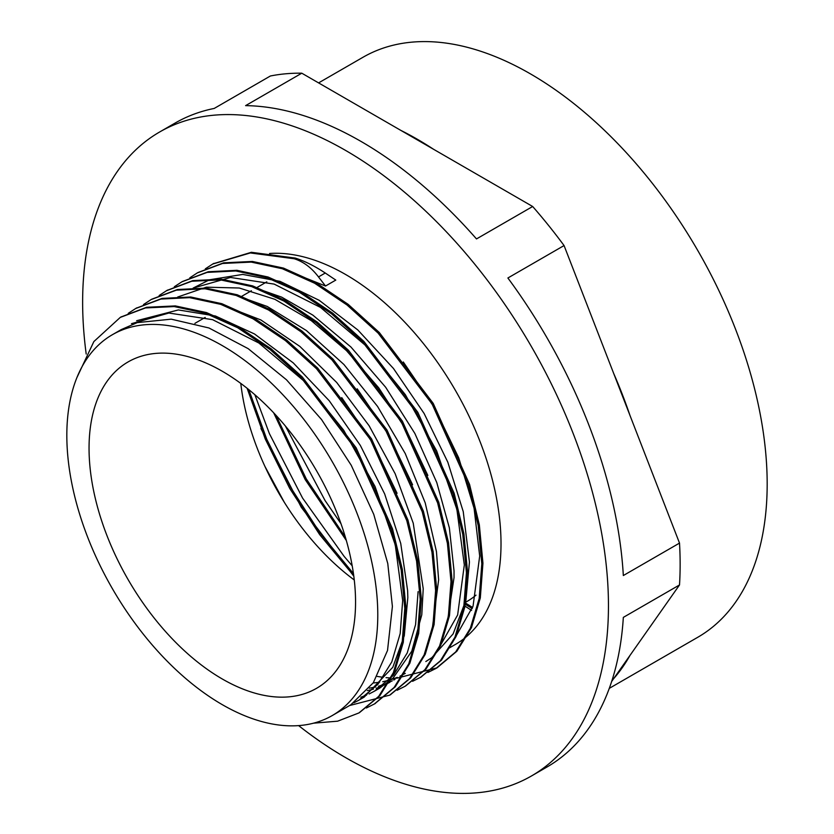 <?xml version="1.0" encoding="UTF-8"?>
<svg xmlns="http://www.w3.org/2000/svg" width="834" height="834" viewBox="0 0 834 834"><rect width="100%" height="100%" fill="white"/><g stroke="black" fill="none" stroke-linecap="round" stroke-linejoin="round"><path stroke-width="1.25" d="M465.309 602.93L472.617 607.486M276.064 415.395L306.276 478.893L345.359 537.138M248.824 389.655L266.797 439.33L290.847 487.723L320.089 533.03L353.449 573.573M464.58 605.849L471.596 610.425M273.656 412.809L305.296 479.394L346.318 540.442M260.938 428.509L301.22 507.208L353.814 576.231M465.028 604.108L472.242 608.591M273.688 412.83L305.161 479.529L346.329 540.495M247.114 388.279L265.243 438.986L289.711 488.39L319.631 534.563L353.752 575.783M76.936 377.541L93.867 341.565L120.273 317.4L145.481 307.944L174.212 306.568L205.32 313.219L237.648 327.72L269.997 349.467L301.105 377.583L355.055 448.494L391.396 529.548L401.196 570.008L404.782 608.32L402.144 643.035L393.335 672.746L378.709 696.348L358.912 712.945L337.624 721.181L313.532 723.182M128.248 313.344L135.681 308.507L160.91 299.062L189.61 297.644L220.729 304.347L253.067 318.817L285.395 340.564L316.513 368.711L370.442 439.612L406.804 520.645L416.583 561.115L420.211 599.438L417.532 634.111L408.743 663.864L394.128 687.456L374.299 704.021L366.376 707.993M143.521 304.546L151.069 299.594L176.308 290.18L205.018 288.762L236.126 295.434L268.465 309.946L300.813 331.661L331.911 359.808L385.861 430.709L422.233 511.763L431.981 552.212L435.598 590.545L432.961 625.239L424.131 654.951L409.536 678.584L389.707 695.139L349.654 705.522M159.158 295.507L166.487 290.732L191.695 281.256L220.416 279.88L251.534 286.552L283.862 301.032L316.211 322.789L347.33 350.906L401.258 421.816L437.61 502.86L447.41 543.33L451.006 581.632L448.348 616.336L439.56 646.069L424.923 669.66L405.115 686.257L397.12 690.26M174.327 286.74L181.885 281.819L207.124 272.395L235.824 270.956L266.943 277.67L299.281 292.15L331.619 313.876L362.727 342.034L416.656 412.924L453.029 493.968L462.787 534.427L466.435 572.76L463.756 607.433L454.947 637.176L440.352 660.789L420.503 677.333L412.58 681.305M189.839 277.805L197.293 272.916L222.511 263.481L251.232 262.095L282.34 268.736L314.679 283.258L347.027 304.994L378.136 333.12L432.085 404.021L468.427 485.086L478.216 525.535L481.812 563.847L479.175 598.562L470.345 628.273L455.739 651.886L435.932 668.472L427.905 672.454M205.331 268.84L212.701 264.044L250.325 252.942L294.235 258.759C303.451 261.668 311.53 267.735 318.494 276.93L325.521 286.02L282.267 268.715M120.951 317.003L146.617 307.287L175.338 305.911L206.446 312.562L238.785 327.074L271.123 348.81L302.242 376.926L356.181 447.848L392.533 528.902L402.322 569.361L405.918 607.663L403.281 642.378L394.461 672.089L379.845 695.702L359.506 712.59M136.15 308.236L162.036 298.405L190.736 296.998L221.865 303.701L254.193 318.161L286.531 339.918L317.65 368.055L371.568 438.955L407.941 519.999L417.709 560.458L421.347 598.781L418.668 633.465L409.869 663.207L395.264 686.809L374.768 703.75M151.673 299.239L177.433 289.523L206.154 288.116L237.252 294.777L269.601 309.299L301.939 331.004L333.047 359.162L386.997 430.052L423.359 511.117L433.117 551.566L436.735 589.888L434.097 624.593L425.257 654.294L410.662 677.927L390.385 694.743M167.102 290.378L192.831 280.599L221.552 279.234L252.671 285.895L284.999 300.376L317.337 322.132L348.456 350.249L402.395 421.17L438.736 502.214L448.536 542.673L452.132 580.985L449.484 615.68L440.686 645.422L426.059 669.004L405.585 685.986M182.333 281.558L208.25 271.738L236.95 270.31L268.068 277.013L300.417 291.493L332.745 313.219L363.853 341.377L417.792 412.267L454.165 493.321L463.912 533.781L467.561 572.103L464.882 606.787L456.073 636.519L441.478 660.142L421.066 677.01M197.981 272.53L223.637 262.825L252.368 261.449L283.466 268.089L315.805 282.611L348.153 304.337L379.262 332.464L433.211 403.375L469.563 484.429L479.341 524.888L482.938 563.2L480.311 597.915L471.481 627.616L456.865 651.239L437.058 667.815L396.942 678.167M396.202 678.167L395.285 678.167M390.969 678.032L386.038 677.656M383.244 677.344L377.229 676.416M213.223 263.752L251.378 252.295L295.194 258.06M425.83 661.539L431.824 657.661L453.112 633.923L465.925 600.209L469.427 562.147M469.427 561.97L463.235 511.586L447.827 462.203L424.12 413.487L393.46 368.472L357.776 329.92L319.182 300.303L280.036 281.36L242.725 274.417L209.49 279.786L193.113 288.095L230.486 277.451L274.167 284.102L320.464 307.392L365.438 345.349L405.293 394.597L436.662 450.913L456.876 509.376L464.319 564.952L457.637 614.981L436.891 651.677M447.66 619.975L454.03 577.639L454.04 570.883L449.37 527.922L436.776 482.542L414.842 433.409L385.662 387.257L350.937 347.017L312.823 315.106L281.673 297.144L251.024 286.375M369.326 688.196L375.477 687.007M378.438 686.257L384.151 684.422M387.018 683.296L392.261 680.846M393.773 680.033L395.024 679.324M432.231 629.034L438.621 579.88M438.621 579.766L436.443 551.535L425.215 502.881L405.22 453.477L377.541 406.398L343.942 364.521L306.391 330.535L267.214 306.453L235.886 295.351M418.095 591.629L415.572 624.635L407.221 652.949L393.335 675.404L374.466 691.157L379.606 688.206L393.002 678.219L411.787 651.208L421.785 614.804L423.224 588.773M423.213 588.658L413.237 523.189L395.139 473.681L369.128 425.778L336.707 382.483L299.886 346.433L260.875 319.954L219.936 304.087M364.197 697.088L392.814 667.263L404.281 635.769L407.826 597.561L407.628 590.681L400.727 543.403L384.683 493.968L360.351 445.439L329.263 400.8L293.255 362.894L254.537 333.986L215.453 316.003L178.372 309.935L136.63 320.725M347.476 706.763L350.853 704.782L373.33 682.733L387.529 650.447L392.397 606.443L387.768 563.513L373.736 514.307L351.239 465.278L321.528 419.512L286.489 379.793L248.188 348.664L208.98 327.981L171.231 319.161L137.224 322.622L121.222 329.607L112.371 334.715A219.874 126.945 -120 0 0 112.361 588.606A219.874 126.945 -120 0 0 332.245 715.551A219.874 126.945 -120 0 0 377.781 614.898A219.874 126.945 -120 0 0 281.798 393.627A219.874 126.945 -120 0 0 112.371 334.715M325.521 286.02L335.789 280.088L325.27 273.02C314.616 266.015 304.65 261.042 295.372 258.113M131.501 323.675L168.864 313.042L212.545 319.651L258.832 342.993L303.816 380.898L343.671 430.188L375.029 486.483L395.274 544.967L402.676 600.511L400.184 633.548L391.813 661.831L377.917 684.297L359.079 700.08L353.845 702.801M341.721 397.589L372.986 443.542L397.067 493.29M374.466 691.157L369.128 693.961M366.533 695.118L360.83 697.234M357.192 388.811L388.529 434.858L412.59 484.752M389.874 682.275L384.724 684.964M381.878 686.226L376.249 688.311M373.361 689.186L367.304 690.615M177.715 297.008L206.321 287.177L239.295 288.011L274.876 299.312L311.228 320.6L346.454 350.603L378.699 387.8L406.325 430.167L427.842 475.443M405.293 673.392L399.945 676.186M397.286 677.364L391.678 679.439M388.707 680.325L382.712 681.732M379.595 682.264L373.163 682.983M403.291 361.987L434.639 407.993L458.721 457.856L474.087 508.302L479.696 556.049L473.066 606.089L452.299 642.774M284.373 502.402L264.899 466.362M352.198 565.817L344.192 556.466L302.575 498.086L269.403 433.638L254.85 394.722M340.981 523.7L325.031 500.494L285.384 426.018M240.797 383.432A188.442 108.795 -120 0 0 354.262 579.974M465.445 602.356L466.977 601.47A188.442 108.795 -120 0 0 476.006 595.153M433.576 149.286L400.883 130.417A334.851 193.321 -120 0 1 433.576 149.286L532.665 206.498L476.495 238.931A371.808 214.661 -120 0 0 245.603 105.637L301.783 73.194A371.808 214.661 -120 0 0 270.383 75.998L214.213 108.441A371.808 214.661 -120 0 0 175.15 123.036L159.638 131.991A371.808 214.661 -120 0 0 86.194 354.023M613.615 678.699A334.851 193.321 -120 0 0 629.962 655.451L611.666 681.482M298.624 725.611A371.808 214.661 -120 0 0 531.446 775.985L546.958 767.03A371.808 214.661 -120 0 0 623.332 617.389L679.512 584.957L629.962 655.451M301.783 73.194L400.883 130.417M629.962 415.395A334.851 193.321 -120 0 0 613.615 373.267L679.512 543.101L623.332 575.533A371.808 214.661 -120 0 0 507.885 277.993L564.065 245.561L613.615 373.267M564.065 245.561A371.808 214.661 -120 0 0 532.665 206.498M679.512 584.957A371.808 214.661 -120 0 0 680.137 564.389A371.808 214.661 -120 0 0 679.512 543.101M355.555 602.065A188.442 108.795 -120 0 0 273.302 412.423A188.442 108.795 -120 0 0 128.082 361.935A188.442 108.795 -120 0 0 128.082 579.536A188.442 108.795 -120 0 0 316.524 688.331A188.442 108.795 -120 0 0 355.555 602.065M609.279 688.363L697.818 637.249A334.851 193.321 -120 0 0 767.176 483.96A334.851 193.321 -120 0 0 621.007 146.982A334.851 193.321 -120 0 0 362.978 57.275L318.588 82.9M531.446 775.985A371.808 214.661 -120 0 0 608.455 605.776A371.808 214.661 -120 0 0 446.159 231.602A371.808 214.661 -120 0 0 159.638 131.991M449.547 647.83L455.479 644.401A219.874 126.945 -120 0 0 501.015 543.747A219.874 126.945 -120 0 0 269.57 253.484M295.372 258.081L294.235 258.738M318.494 276.93L325.27 273.01M374.299 704.032L375.436 703.385M389.707 695.139L390.833 694.493M420.513 677.354L421.65 676.697M435.921 668.461L437.047 667.805M120.263 317.389L121.399 316.743M135.671 308.497L136.807 307.85M166.487 290.712L167.613 290.055M212.701 264.034L213.827 263.377M266.797 281.85L256.518 287.782M251.378 290.753L241.109 296.675M205.185 317.42L194.916 323.352M348.8 705.991L332.245 715.551M364.208 697.099L359.068 700.07"/></g></svg>
